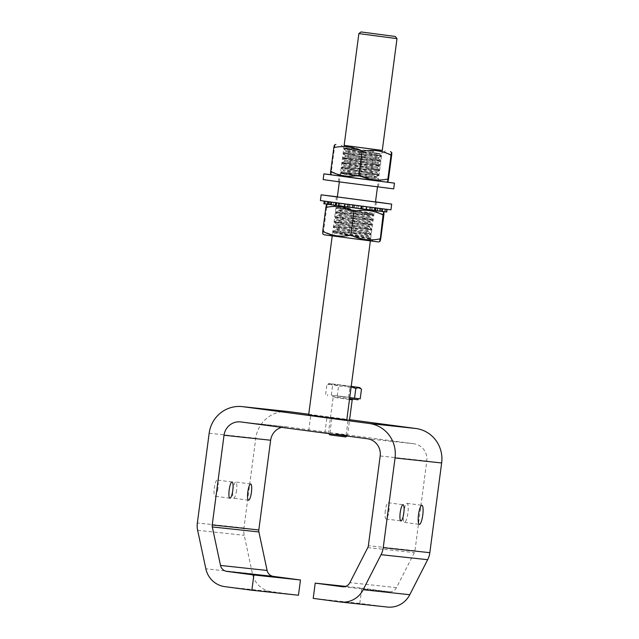 <?xml version="1.0" encoding="UTF-8"?>
<svg xmlns="http://www.w3.org/2000/svg" width="639" height="639" viewBox="0 0 639 639"><rect width="100%" height="100%" fill="white"/><g stroke="black" fill="none" stroke-linecap="round" stroke-linejoin="round"><path stroke-width="0.48" stroke-dasharray="3.19 2.4" d="M385.333 510.665A8.171 1.813 97.6 0 0 386.052 518.964A8.171 1.813 97.6 0 0 388.935 511.056A8.171 1.813 97.6 0 0 388.208 502.757A8.171 1.813 97.6 0 0 385.333 510.665M403.648 512.638A9.617 2.133 97.6 0 0 404.503 522.398A9.617 2.133 97.6 0 0 407.89 513.093A9.617 2.133 97.6 0 0 407.035 503.332A9.617 2.133 97.6 0 0 403.648 512.638M217.915 488.324A8.171 1.813 -82.4 0 1 215.039 496.231A8.171 1.813 -82.4 0 1 214.313 487.94A8.171 1.813 -82.4 0 1 217.188 480.033A8.171 1.813 -82.4 0 1 217.915 488.324M236.55 490.329A8.171 1.813 -82.4 0 1 233.674 498.236A8.171 1.813 -82.4 0 1 232.955 489.945A8.171 1.813 -82.4 0 1 235.831 482.03A8.171 1.813 -82.4 0 1 236.55 490.329M338.215 418.545L348.111 419.807L338.215 418.545M336.202 433.793L346.106 435.055L336.202 433.793M315.027 431.517L324.924 432.779L315.027 431.517M298.453 595.236L271.423 591.65A23.076 22.501 96.1 0 1 252.445 573.806L244.234 535.314A21.151 20.624 96.1 0 1 243.946 527.974L255.76 438.258A30.768 30.001 96.1 0 1 288.788 411.62M308.749 414.256L349.581 419.687M387.378 607.05A23.076 22.501 96.1 0 1 386.827 606.986L359.797 603.392L313.206 598.384M359.797 603.392L361.802 588.144L345.579 586.394M361.802 588.144L388.839 591.73A7.692 7.5 -83.9 0 0 396.484 587.64L414.368 552.615A5.767 5.623 -83.9 0 0 414.967 550.706L426.78 460.983A15.384 15.001 -83.9 0 0 413.912 443.754L287.51 426.956A15.384 15.001 -83.9 0 0 281.655 427.363M323.997 234.785L378.6 241.973M383.879 214.904C374.949 210.279 365.556 209.017 355.691 211.094L352.552 235C361.474 239.617 370.868 240.887 380.732 238.802M361.754 208.865L352.48 207.643M347.624 207.004L338.398 205.758L339.341 205.886L339.692 203.218L324.7 201.213M335.555 205.375L377.417 210.87M355.691 211.094C346.498 206.501 336.833 205.255 326.697 207.363L326.617 204.855M329.101 235.448L373.495 241.302L329.101 235.448L334.517 233.203L370.764 239.202L367.904 238.77L365.883 236.981L334.509 233.219L332.791 231.893L370.764 239.202M333.119 204.943L377.521 210.798L333.119 204.943L336.234 207.34L346.729 208.681L347.664 210.303L369.733 213.17C363.104 213.083 336.801 210.279 338.127 211.062C337.528 211.677 372.425 217.076 370.78 217.787L370.78 217.787C371.163 218.762 336.066 214.944 337.504 215.83C336.905 216.437 371.794 221.845 370.149 222.556C370.54 223.53 335.435 219.712 336.873 220.591C336.274 221.206 371.171 226.613 369.518 227.316C369.909 228.299 334.804 224.481 336.25 225.359C335.651 225.974 370.54 231.374 368.895 232.085L368.895 232.085C369.286 233.059 334.181 229.241 335.619 230.128C335.02 230.735 369.917 236.142 368.264 236.853L365.883 236.981M369.733 213.17L371.682 213.17L373.783 214.848L369.805 214.872L335.355 212.212L373.16 219.616L334.724 216.972L372.529 224.385L334.101 221.741L371.906 229.145L333.47 226.51L371.275 233.914L332.847 231.278L370.652 238.682L367.904 238.77L370.612 238.587L367.345 237.7L332.847 231.278L371.275 233.914L333.47 226.51L371.906 229.145L334.101 221.741L372.529 224.385L334.724 216.972L373.16 219.616L335.355 212.212L373.743 214.76L336.018 207.395L373.743 214.76M377.521 210.798L371.674 213.21C373.791 212.947 335.97 207.563 336.234 207.34M373.12 219.52L370.78 217.771L370.868 216.637L373.647 215.487L335.275 212.803L373.08 220.215L334.644 217.572L372.449 224.976L334.021 222.34L371.826 229.744L333.39 227.101L371.139 234.545L332.791 231.893M347.664 210.303L338.319 209.904L335.922 208.066L373.647 215.487M335.387 212.164L338.127 211.046L338.287 209.872C337.688 210.479 372.585 215.886 370.932 216.597C371.323 217.572 336.218 213.753 337.656 214.632L335.299 212.827M372.489 224.289L370.149 222.556M334.764 216.925L337.496 215.806L337.656 214.632C337.057 215.247 371.954 220.655 370.308 221.358L373.024 220.247M370.157 222.532L370.308 221.358C370.692 222.34 335.587 218.522 337.033 219.401L334.668 217.595M371.866 229.058L369.518 227.316M334.133 221.693L336.873 220.575L337.033 219.401C336.433 220.016 371.323 225.423 369.677 226.126L372.393 225.016M369.526 227.3L369.677 226.126C370.069 227.101 334.964 223.283 336.402 224.169L334.045 222.364M371.235 233.818L368.903 232.069L368.983 230.943L371.77 229.784M333.502 226.462L336.242 225.343L336.402 224.169C335.802 224.776 370.7 230.184 369.054 230.895C369.438 231.869 334.333 228.051 335.779 228.93L333.414 227.133M370.612 238.587L368.264 236.853M332.879 231.222L335.619 230.112L335.779 228.93C335.179 229.545 370.069 234.952 368.423 235.663L371.139 234.545M368.272 236.829L368.423 235.663C368.623 236.286 353.375 234.872 343.215 234.026M326.697 207.363L323.55 231.27C332.751 235.863 342.416 237.109 352.552 235M322.735 231.342C322.567 234.673 322.839 234.649 323.55 231.27M375.628 210.678L366.435 209.472M346.729 208.681L335.922 208.066M358.862 33.603L396.995 38.628M308.661 414.911L346.793 419.927M331.881 174.918L386.483 182.107M391.683 155.029C382.729 150.405 373.304 149.135 363.415 151.211C354.238 146.619 344.605 145.38 334.493 147.489L331.353 171.396C340.523 175.981 350.164 177.227 360.268 175.11C369.278 179.743 378.695 181.013 388.536 178.928M334.493 147.489C334.724 144.166 334.501 144.198 333.846 147.585M350.683 174.519C332.224 172.426 345.308 174.351 364.565 177.275L376.028 178.832L373.975 177.051L376.099 177.378L341.649 173.648L336.977 175.581L381.387 181.428L336.977 175.581M344.141 145.436L382.274 150.453M376.339 153.04L371.451 152.21C352.44 149.207 333.27 146.459 353.207 148.759L373.711 151.323L372.058 152.609L379.246 153.48L376.339 153.04L379.191 153.935L345.907 151.978L378.56 158.704L345.276 156.747L377.929 163.464L344.645 161.507L377.306 168.233L344.022 166.276L376.675 173.001L343.391 171.044L373.975 177.051M340.994 145.085L344.733 147.952L353.207 148.759M372.058 152.609L346.058 150.788L378.719 157.513L345.427 155.549L378.088 162.274L344.804 160.317L377.465 167.043L344.173 165.086L376.834 171.811L343.55 169.854L374.949 176.068L375.756 176.707L367.649 176.348M363.415 151.211L360.268 175.11M330.698 171.492C330.475 174.814 330.69 174.782 331.353 171.396M344.141 145.388L382.274 150.413M343.79 148.328L359.445 149.462L344.229 148.575L381.523 155.684L343.167 153.088L380.892 160.453L342.536 157.857L380.261 165.221L341.913 162.625L379.638 169.99L341.282 167.394L379.007 174.751L341.09 172.41L376.028 178.832L341.09 172.41L379.007 174.751L341.282 167.394L379.638 169.99L341.913 162.625L380.261 165.221L342.536 157.857L380.892 160.453L343.167 153.088L381.523 155.684L344.229 148.575L343.79 148.328L344.733 147.936M373.711 151.323L343.702 148.999L381.427 156.419L343.079 153.767L380.796 161.188L342.448 158.536L380.173 165.956L341.825 163.296L379.542 170.717L341.194 168.065L377.521 174.886L378.464 175.557L372.305 175.286L340.563 172.834L364.565 177.275M349.581 398.736L358.024 399.774M331.457 395.166L345.899 397.099L331.457 395.166M339.948 396.148L354.389 398.073L339.948 396.148M345.707 436.94L329.796 434.847M336.098 434.025L347.496 435.574L336.098 434.025M349.733 397.594L360.196 398.88M351.186 386.539L329.125 383.56L329.932 383.64L326.928 384.67L332.911 384.111L338.542 386.276L347.36 386.036L351.154 386.827M361.474 389.183L355.843 387.018L349.86 387.577L341.402 385.093L351.21 386.387M341.402 385.093L329.932 383.64L332.584 385.325L341.402 385.093M337.264 395.972L338.542 386.276M348.582 397.274L349.86 387.577M331.306 395.022L332.584 385.325M325.65 394.367L326.928 384.67M393.696 188.872L323.158 179.583M386.707 182.011L331.689 174.767M351.003 177.53L379.199 181.149L351.003 177.53M350.252 183.257L378.448 186.868L350.252 183.257M390.94 209.848L320.395 200.558M375.508 201.828L337.376 196.812M375.492 201.956L337.36 196.94M361.075 205.806L335.651 202.563L361.075 205.806M356.706 207.883L349.741 206.964L350.092 204.296L357.057 205.207L356.706 207.883L358.159 208.098L372.233 209.951L372.585 207.284L371.642 207.188L379.686 208.25L379.334 210.918L383.224 211.461L383.576 208.793L379.686 208.25M372.233 209.951L379.334 210.918M383.576 208.793L379.878 208.338L386.627 209.249L386.276 211.916L386.771 212.012M383.224 211.461L386.276 211.916M387.082 209.424L385.261 209.201M384.926 211.781L380.517 211.221L384.918 211.828M382.186 208.817L375.972 208.034M375.98 208.01L345.012 203.985M375.309 207.811L335.651 202.563L375.309 207.811M374.957 210.479L335.299 205.231L374.957 210.479M323.861 203.729L324.205 201.061L324.708 201.157M329.141 201.612L328.789 204.288L325.714 203.913L326.066 201.245L329.141 201.612L336.985 202.635L335.355 202.395L335.004 205.063L340.803 205.806L341.154 203.138L335.355 202.395M365.963 209.105L366.315 206.437L372.585 207.284M387.09 209.344L386.627 209.249M382.186 208.785L385.269 209.153M338.742 203.146L345.02 203.961M338.398 205.79L339.341 205.886M327.4 204.272L331.106 204.736L327.408 204.232M323.885 203.721L325.714 203.913M328.789 204.288L335.004 205.063M340.803 205.806L349.741 206.964M371.339 209.856L371.69 207.188M338.75 203.122L339.692 203.218M357.057 205.207L366.315 206.437M341.154 203.138L350.092 204.296M324.237 201.053L326.066 201.245M224.824 586.642L271.423 591.65M252.445 573.806L205.846 568.798M197.643 530.306L244.234 535.314M243.946 527.974L197.355 522.966M209.161 433.25L255.76 438.258M386.827 606.986L340.236 601.978M342.608 586.762L388.839 591.73M396.484 587.64L349.892 582.632M367.776 547.607L414.368 552.615M414.967 550.706L368.368 545.698M380.181 455.974L426.78 460.983M413.912 443.754L367.321 438.745M240.911 421.948L287.51 426.956M349.485 399.463L333.143 397.274L332.56 396.428L352.76 399.143M330.427 417.874L333.143 397.274L352.209 399.782M375.037 210.359L375.389 207.691M381.81 211.325L382.162 208.657M381.483 211.357L381.834 208.689M374.15 210.455L374.502 207.787M382.434 211.453L382.785 208.785M380.229 211.086L380.58 208.418M362.984 208.737L363.335 206.07M358.159 208.098L358.511 205.423M348.87 206.876L349.221 204.208M344.221 206.269L344.573 203.601M336.481 205.279L336.833 202.611M333.254 204.879L333.606 202.212M329.141 204.384L329.492 201.716M328.19 204.28L328.542 201.612M328.821 204.416L329.173 201.748M330.403 204.648L330.754 201.98M339.285 205.878L339.636 203.21M386.052 518.964L400.925 520.937M404.503 522.398L419.376 524.371M229.912 498.212L215.039 496.231M248.547 500.209L233.674 498.236M346.106 435.055L348.111 419.807M324.924 432.779L326.936 417.531M342.424 586.746L389.023 591.754M287.143 426.916L240.552 421.908M308.725 430.646L310.73 415.398M329.9 432.922L331.913 417.674M250.704 484.011L235.831 482.03M232.061 482.006L217.188 480.033M407.035 503.332L421.908 505.305M388.208 502.757L403.081 504.738M370.748 239.186L373.503 241.294M344.125 145.556L339.341 181.883M337.352 197.004L332.216 235.967M382.25 150.58L377.473 186.9M375.484 202.028L370.348 240.991M346.058 150.788L345.899 151.978M345.427 155.549L345.276 156.747M344.804 160.317L344.645 161.507M344.173 165.086L344.022 166.276M343.55 169.854L343.391 171.044M378.719 157.513L378.56 158.704M378.088 162.274L377.929 163.464M377.465 167.043L377.306 168.233M376.834 171.811L376.675 173.001M376.203 176.572L376.099 177.378L381.387 181.428M385.397 150.932L379.191 153.935M379.127 153.847L381.523 155.684M345.947 151.938L343.167 153.088M378.504 158.616L380.892 160.453M345.324 156.699L342.536 157.857M377.873 163.384L380.261 165.221M344.693 161.467L341.913 162.625M377.25 168.145L379.638 169.99M344.07 166.236L341.282 167.394M376.619 172.913L379.007 174.751M343.439 170.996L340.659 172.155M343.702 148.999L346.09 150.836M381.427 156.419L378.639 157.577M343.079 153.767L345.467 155.604M380.796 161.188L378.016 162.346M342.448 158.536L344.836 160.373M380.173 165.956L377.385 167.106M341.825 163.296L344.213 165.142M379.542 170.717L376.762 171.875M341.194 168.065L343.582 169.902M378.911 175.485L376.131 176.644M340.563 172.834L341.649 173.664M327.519 395.757L327.671 394.614M328.869 433.633L328.43 433.066L330.371 418.321M346.897 436.03L347.496 435.574L349.429 420.853M329.125 383.56L328.27 383.911M378.448 186.868L379.199 181.149M338.406 181.596L339.165 175.877M335.299 205.231L336.402 196.844M375.333 210.503L376.435 202.116M371.291 209.856L371.642 207.188M379.526 211.006L379.878 208.338M380.517 211.221L380.868 208.546M373.991 210.431L374.342 207.763M336.633 205.311L336.985 202.635M330.115 204.52L330.467 201.852M331.106 204.736L331.457 202.068"/><path stroke-width="0.96" d="M400.206 512.646A8.171 1.813 97.6 0 0 400.925 520.937A8.171 1.813 97.6 0 0 403.8 513.029A8.171 1.813 97.6 0 0 403.081 504.738A8.171 1.813 97.6 0 0 400.206 512.646M418.521 514.611A9.617 2.133 97.6 0 0 419.376 524.371A9.617 2.133 97.6 0 0 422.762 515.066A9.617 2.133 97.6 0 0 421.908 505.305A9.617 2.133 97.6 0 0 418.521 514.611M229.185 489.913A8.171 1.813 97.6 0 0 229.912 498.212A8.171 1.813 97.6 0 0 232.788 490.305A8.171 1.813 97.6 0 0 232.061 482.006A8.171 1.813 97.6 0 0 229.185 489.913M247.82 491.918A8.171 1.813 97.6 0 0 248.547 500.209A8.171 1.813 97.6 0 0 251.423 492.302A8.171 1.813 97.6 0 0 250.704 484.011A8.171 1.813 97.6 0 0 247.82 491.918M317.032 416.269L326.936 417.531L317.032 416.269M253.867 574.98L226.837 571.386A7.692 7.5 96.1 0 1 220.511 565.443L212.3 526.943A5.767 5.623 96.1 0 1 212.22 524.946L224.033 435.223A15.384 15.001 96.1 0 1 240.911 421.948L367.321 438.745A15.384 15.001 96.1 0 1 380.181 455.974L368.368 545.698A5.767 5.623 96.1 0 1 367.776 547.607L349.892 582.632A7.692 7.5 96.1 0 1 342.24 586.722L315.211 583.127L313.206 598.384L340.236 601.978A23.076 22.501 -83.9 0 0 340.779 602.042A23.076 22.501 -83.9 0 0 363.176 589.709L381.06 554.684A21.151 20.624 -83.9 0 0 383.24 547.671L395.054 457.955A30.768 30.001 -83.9 0 0 369.326 423.497L242.924 406.7A30.768 30.001 -83.9 0 0 242.197 406.612A30.768 30.001 -83.9 0 0 209.161 433.25L197.355 522.966A21.151 20.624 -83.9 0 0 197.643 530.306L205.846 568.798A23.076 22.501 -83.9 0 0 224.824 586.642L251.862 590.228L253.867 574.98L300.466 579.988L298.453 595.236L251.862 590.228M281.655 427.363A15.384 15.001 -83.9 0 0 270.632 440.231L258.819 529.955A5.767 5.623 -83.9 0 0 258.899 531.952L267.102 570.451A7.692 7.5 -83.9 0 0 273.428 576.394L300.466 579.988M242.197 406.612L288.788 411.62A30.768 30.001 96.1 0 1 289.515 411.708L308.749 414.256M349.581 419.687L415.925 428.505A30.768 30.001 96.1 0 1 441.645 462.963L429.839 552.679A21.151 20.624 96.1 0 1 427.659 559.692L409.775 594.717A23.076 22.501 96.1 0 1 387.378 607.05L340.779 602.042M345.579 586.394L315.211 583.127M378.6 241.973L323.997 234.785L322.783 233.85L322.735 231.342C331.713 235.967 341.106 237.237 350.923 235.144C360.164 239.745 369.829 240.991 379.917 238.874C379.742 242.205 380.013 242.181 380.732 238.802L383.879 214.904C384.047 211.573 383.775 211.597 383.065 214.976L379.997 241.39L378.6 241.973M352.48 207.643L347.624 207.004M327.751 201.644L327.4 204.272L335.555 205.375M326.697 207.363C326.864 204.041 326.593 204.065 325.882 207.443C335.699 205.351 345.092 206.621 354.062 211.245L350.923 235.144M325.882 207.443L322.735 231.342M354.062 211.245C364.15 209.129 373.815 210.375 383.065 214.976M382.753 211.565L383.831 212.396L383.879 214.904M377.417 210.87L375.628 210.646L377.377 210.862L377.721 208.258M370.173 207.284L369.821 209.935L360.891 208.777L361.243 206.125M395.333 36.471L361.019 31.95L395.333 36.471L396.995 38.628L358.862 33.603L344.125 145.556M370.348 240.991L346.793 419.927L323.494 416.963L308.661 414.911L332.216 235.967M387.873 181.524L386.483 182.107L351.969 177.706L331.881 174.918L330.675 173.992M334.493 147.489C334.724 144.166 334.501 144.198 333.846 147.585C343.734 145.508 353.151 146.778 362.105 151.403C372.162 149.286 381.803 150.524 391.028 155.125C391.683 151.739 391.907 151.707 391.683 155.029L388.536 178.928C387.873 182.315 387.657 182.347 387.881 179.024C377.825 181.141 368.184 179.902 358.958 175.302C349.126 177.386 339.7 176.116 330.698 171.492C330.475 174.814 330.69 174.782 331.353 171.396M388.536 178.928C387.873 182.315 387.657 182.347 387.881 179.024L391.028 155.125C391.683 151.739 391.907 151.707 391.683 155.029M382.274 150.413L344.141 145.388M382.274 150.453L344.141 145.436M362.105 151.403L358.958 175.302M333.846 147.585L330.698 171.492M328.869 433.633L329.796 434.847L339.309 436.141L345.707 436.94L346.897 436.03M358.175 398.64L358.024 399.774L349.581 398.736M351.21 386.387L359.629 387.569L358.822 387.49L361.474 389.183L360.196 398.88L349.733 397.594M351.154 386.827L355.811 388.528L358.822 387.49L351.186 386.539M354.541 398.225L355.811 388.528M331.689 174.767L323.909 173.864L323.158 179.583L344.022 182.514L393.696 188.872L394.455 183.153L386.707 182.011M323.909 173.864L394.455 183.153M337.376 196.812L321.145 194.839L320.395 200.558L346.138 204.137L390.94 209.848L391.691 204.129L375.508 201.828M321.145 194.839L391.691 204.129M337.36 196.94L375.492 201.956M331.29 204.815L331.641 202.18M324.197 201.149L323.861 203.729L324.356 203.825L324.7 201.213M384.926 211.781L386.771 212.012L387.082 209.424M382.186 208.817L381.834 211.453L384.918 211.828L385.261 209.201M369.821 209.935L375.628 210.678L375.972 208.034M360.891 208.777L353.926 207.859L354.27 205.215M353.926 207.859L338.398 205.79L338.742 203.146M344.669 206.629L345.012 203.985M327.408 204.232L324.356 203.825M381.834 211.453L377.377 210.862M366.754 206.844L366.411 209.464L361.762 208.865L362.105 206.237M273.428 576.394L226.837 571.386M289.515 411.708L242.924 406.7M369.326 423.497L415.925 428.505M441.645 462.963L395.054 457.955M383.24 547.671L429.839 552.679M427.659 559.692L381.06 554.684M363.176 589.709L409.775 594.717M270.632 440.231L224.033 435.223M212.22 524.946L258.819 529.955M258.899 531.952L212.3 526.943M220.511 565.443L267.102 570.451M352.984 399.119L352.209 399.782L349.485 399.463M347.648 207.004L347.991 204.384M352.464 207.643L352.816 205.015M335.595 205.375L335.938 202.763M327.855 204.336L326.617 204.855M339.341 181.883L337.352 197.004M361.019 31.95L358.862 33.603M396.995 38.628L382.25 150.58M377.473 186.9L375.484 202.028M335.898 144.406L334.501 144.989M390.501 151.595L391.707 152.521M330.371 418.321L330.427 417.874M349.429 420.853L352.209 399.782M359.629 387.569L360.468 388.208M386.771 212.012L387.114 209.432"/></g></svg>
